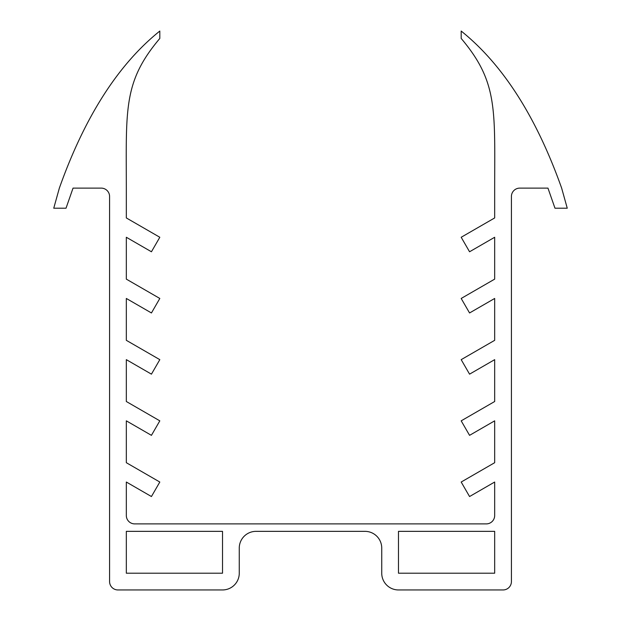<?xml version="1.0" encoding="UTF-8"?>
<svg xmlns="http://www.w3.org/2000/svg" width="621" height="621" viewBox="0 0 621 621"><rect width="100%" height="100%" fill="white"/><g stroke="black" fill="none" stroke-linecap="round" stroke-linejoin="round"><path stroke-width="0.93" d="M494.673 573.206L398.48 573.206L398.48 531.351L494.673 531.351L494.673 573.206M126.327 573.206L222.52 573.206L222.52 531.351L126.327 531.351L126.327 573.206M59.352 188.116C84.704 116.818 118.184 64.46 159.814 31.05L159.814 38.448C123.245 81.755 126.249 108.9 126.327 188.116L126.327 217.94L159.814 237.269L151.439 251.769L126.327 237.269L126.327 279.132L159.814 298.46L151.439 312.961L126.327 298.46L126.327 340.324L159.814 359.652L151.439 374.152L126.327 359.652L126.327 401.508L159.814 420.844L151.439 435.344L126.327 420.844L126.327 462.699L159.814 482.036L151.439 496.536L126.327 482.036L126.327 515.523A8.368 8.368 0 0 0 134.695 523.891L486.305 523.891A8.368 8.368 0 0 0 494.673 515.523L494.673 482.036L469.561 496.536L461.186 482.036L494.673 462.699L494.673 420.844L469.561 435.344L461.186 420.844L494.673 401.508L494.673 359.652L469.561 374.152L461.186 359.652L494.673 340.324L494.673 298.46L469.561 312.961L461.186 298.46L494.673 279.132L494.673 237.269L469.561 251.769L461.186 237.269L494.673 217.94L494.673 188.116C494.751 108.9 497.755 81.755 461.186 38.448L461.186 31.05C502.816 64.46 536.296 116.818 561.648 188.116L567.252 208.214L554.98 208.214L547.963 188.116L519.785 188.116A8.368 8.368 0 0 0 511.417 196.492L511.417 581.582A8.368 8.368 0 0 1 503.041 589.95L398.48 589.95A16.744 16.744 0 0 1 381.736 573.206L381.736 548.095A16.744 16.744 0 0 0 364.993 531.351L256.007 531.351A16.744 16.744 0 0 0 239.264 548.095L239.264 573.206A16.744 16.744 0 0 1 222.52 589.95L117.959 589.95A8.368 8.368 0 0 1 109.583 581.582L109.583 196.492A8.368 8.368 0 0 0 101.215 188.116L73.037 188.116L66.02 208.214L53.748 208.214L59.352 188.116"/></g></svg>
